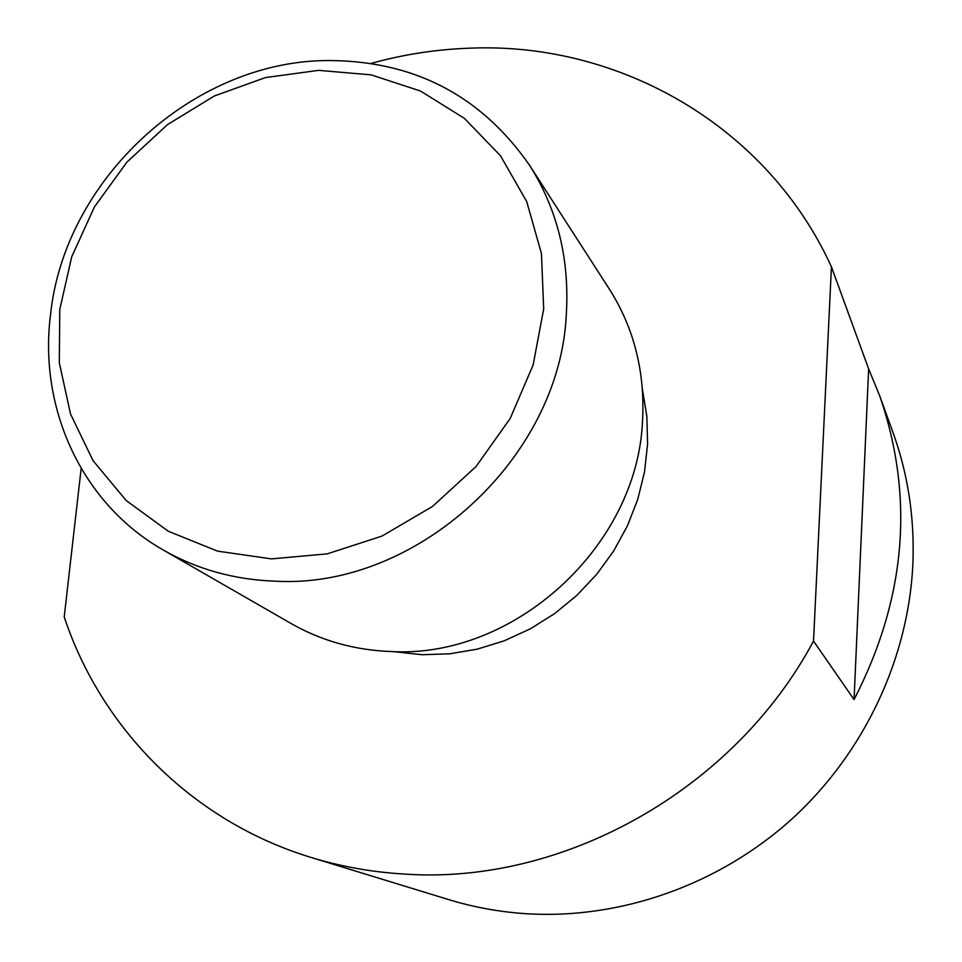 <?xml version="1.0" encoding="UTF-8"?>
<svg xmlns="http://www.w3.org/2000/svg" width="962" height="962" viewBox="0 0 962 962"><rect width="100%" height="100%" fill="white"/><g stroke="black" fill="none" stroke-linecap="round" stroke-linejoin="round"><path stroke-width="1.44" d="M831.445 266.859L868.638 368.891L879.689 395.815L892.892 432.203C907.875 473.653 914.549 517.075 912.938 562.481C908.994 657.527 864.634 752.585 792.039 818.89C719.095 884.824 620.959 919.335 527.164 913.78C500.168 912.084 473.977 907.346 448.593 899.578L311.147 857.467C341.053 866.618 372.017 872.149 404.028 874.049C563.023 885.329 733.958 790.018 813.527 641.065L831.445 266.859C767.279 126.154 620.177 42.556 471.945 48.1C437.842 49.122 404.244 54.221 371.152 63.396M879.689 395.815C914.621 497.138 906.084 598.388 854.064 699.578L813.527 641.065M642.424 389.369L646.849 416.305L647.582 443.927L644.552 471.717L637.818 499.17L627.464 525.757L613.684 550.949L596.717 574.29L576.899 595.322L554.593 613.624L530.242 628.871L504.304 640.788L477.284 649.146L449.699 653.811L422.053 654.725L393.145 651.599M163.336 550.048L291.113 623.532C321.224 640.728 354.317 650.059 390.368 651.514C513.997 659.126 637.698 546.272 642.544 420.586C645.141 371.861 634.042 327.958 609.223 288.889L529.377 164.995C557.359 209.043 569.672 258.91 566.305 314.574C559.776 458.225 416.69 589.033 275.853 581.216C234.788 579.833 197.282 569.444 163.336 550.048C82.107 503.992 38.6 408.934 50.493 314.899C64.346 180.098 191.414 62.181 325.685 60.546C412.47 59.969 480.363 94.781 529.377 164.995M59.776 309.499L59.307 362.758L70.515 413.997L93.098 460.726L126.178 500.529L168.326 531.264L217.568 551.142L271.5 558.886L327.284 553.847L381.95 536.099L432.479 506.481L476.034 466.534L510.209 418.446L533.152 364.923L543.698 308.91L541.438 253.475L526.707 201.563L500.517 155.796L464.442 118.398L420.526 91.041L371.055 74.844L318.53 70.358L265.464 77.573L214.322 95.996L167.424 124.663L126.852 162.193L94.456 206.89L71.729 256.746L59.776 309.499M81.157 468.482L64.226 616.931C101.202 728.655 192.568 821.464 311.147 857.467M868.638 368.891L854.064 699.578"/></g></svg>
